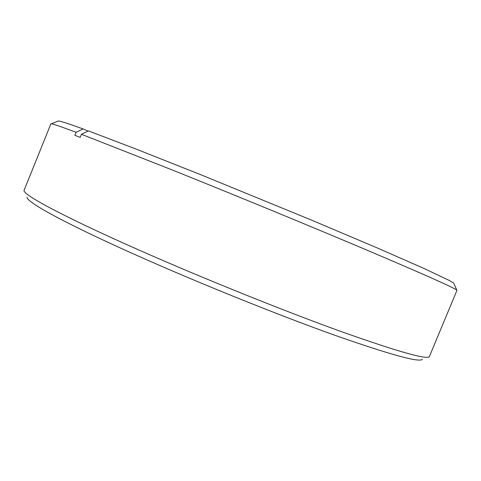 <?xml version="1.0" encoding="UTF-8"?>
<svg xmlns="http://www.w3.org/2000/svg" width="481" height="481" viewBox="0 0 481 481"><rect width="100%" height="100%" fill="white"/><g stroke="black" fill="none" stroke-linecap="round" stroke-linejoin="round"><path stroke-width="0.72" d="M422.39 359.307C419.606 362.77 390.398 354.744 334.758 335.239C279.461 315.494 201.798 284.277 140.32 256.968C65.65 223.857 25.595 201.617 27.11 197.192M453.866 283.622L456.944 290.392L429.377 356.583C427.074 359.962 397.414 351.527 340.398 331.283C283.658 310.798 203.463 278.511 140.091 250.529C63.113 216.594 22.228 194.336 24.05 190.35L50.896 123.857L51.383 123.809C53.193 123.984 61.442 126.816 76.13 132.293L83.093 128.938C68.639 123.713 60.414 121.056 58.423 120.971L57.84 121.206M456.631 290.013C453.433 287.488 424.008 274.392 368.362 250.727C313.047 227.297 235.456 195.328 172.847 170.202L81.445 134.295L80.201 137.368L74.898 135.341L76.13 132.293M88.059 131.091L83.093 128.938M453.613 283.05L449.236 280.429L424.242 268.572L377.254 247.943L312.121 220.364L201.136 174.868L135.798 148.948L88.45 130.898L81.445 134.295M58.423 120.971L51.383 123.809"/></g></svg>

